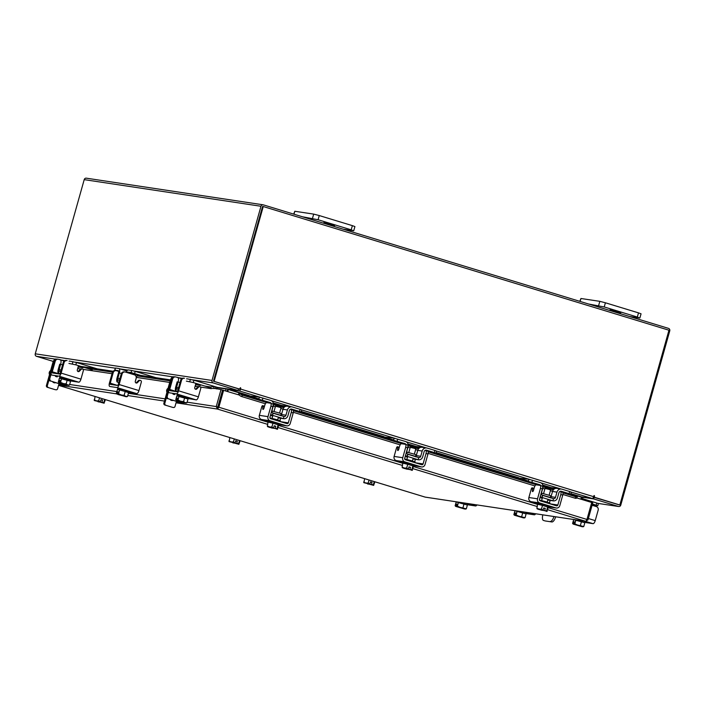 <?xml version="1.0" encoding="UTF-8"?>
<svg xmlns="http://www.w3.org/2000/svg" width="705" height="705" viewBox="0 0 705 705"><rect width="100%" height="100%" fill="white"/><g stroke="black" fill="none" stroke-linecap="round" stroke-linejoin="round"><path stroke-width="1.06" d="M555.655 516.8A5.79 2.23 107 0 1 551.892 521.956L545.212 520.951A5.79 2.23 107 0 1 545.088 520.924A5.79 2.23 107 0 1 544.965 520.872M551.892 521.956L545.212 520.951M542.824 514.861A5.79 2.23 -73 0 0 543.449 520.422A5.79 2.23 -73 0 0 543.573 520.449M550.252 521.453A5.79 2.23 -73 0 0 553.954 516.545M592.262 504.63L597.814 505.741L592.447 503.996M596.201 505.141L596.8 503.026L581.458 498.356M594.2 505.221A2.08 0.802 -73 0 0 593.487 505.705M596.8 503.026L598.404 503.626L597.814 505.741M573.694 519.682L575.853 520.008M583.581 521.004L585.132 521.665L584.824 522.74L573.65 519.673L572.583 523.471L573.262 523.982L573.879 521.779L574.549 521.876L573.932 524.088L574.831 523.815L575.897 520.017L574.831 523.815L577.254 524.943L583.766 526.538L584.833 522.74L583.766 526.538L582.868 526.811L583.766 526.538M576.011 520.043L581.378 521.515M581.554 521.568L584.771 522.713M581.493 521.55L580.426 525.348M582.215 526.653L573.183 524.097L582.127 526.732M572.583 523.471L573.306 524.044M582.127 526.423L573.932 524.088M577.756 525.075L581.828 526.318M574.522 521.973L573.879 521.779M573.976 524.141L577.254 524.943M585.035 521.568L586.807 522.229L585.062 521.894M592.085 505.282L596.395 506.595A2.89 2.67 98.6 0 1 598.166 510.156L595.231 520.616A3.358 1.295 107 0 1 593.028 523.656L585.908 522.581A3.358 1.295 107 0 1 585.837 522.564A3.358 1.295 107 0 1 585.767 522.537M272.377 412.822L280.749 415.289L281.233 413.579L272.341 411.077L271.989 412.319M280.819 415.536A1.851 1.71 98.6 0 0 281.507 414.522L282.978 409.288A4.283 3.948 -81.4 0 1 286.627 406.168L287.376 406.239M283.718 418.7L279.268 418.03A4.054 3.736 -81.4 0 1 278.775 417.915L283.225 418.585A4.054 3.736 98.6 0 0 287.896 415.783L289.367 410.548A2.08 1.921 -81.4 0 1 291.773 409.111L291.262 409.032M294.919 411.156L301.141 412.064L299.537 411.473L300.136 409.358L292.363 406.996A4.283 3.948 98.6 0 0 287.429 409.957L282.978 409.288M281.507 414.522L285.957 415.192L287.429 409.957M285.957 415.192A1.851 1.71 -81.4 0 1 283.948 416.505M299.537 411.473L291.773 409.111M281.612 405.428L286.856 406.159M300.136 409.358L301.74 409.949L301.141 412.064M266.737 402.714L265.124 401.753L270.103 402.502L258.823 399.224L252.813 398.325M265.124 401.753L263.036 401.436M258.823 399.224L259.414 397.109L249.121 395.902M259.414 397.109L270.702 400.387A4.283 3.948 98.6 0 1 273.329 405.657L271.857 410.892A1.851 1.71 -81.4 0 0 272.985 413.174L272.394 415.289L270.553 415.007M270.103 402.502A2.08 1.921 -81.4 0 1 271.196 403.41M270.764 414.232A4.054 3.736 98.6 0 0 272.394 415.289L283.225 418.585M278.263 417.783L278.775 417.915M272.72 416.091L270.438 415.395M283.357 418.611L283.956 416.496L272.985 413.174M273.126 413.192L272.527 415.307M268.358 422.374L268.323 421.044L276.122 422.947L279.471 424.181L279.154 425.291L278.114 424.807L279.154 425.291M273.055 423.264L278.008 424.771M268.006 422.163L267.354 425.952L269.698 426.966L271.874 427.027L272.95 423.229L268.42 422.154M268.508 422.172L272.853 423.212M269.909 417.862L277.03 419.722L280.379 420.947L280.202 421.572M279.621 412.927L281.066 407.816L279.392 407.199L275.488 406.247L274.051 411.359M278.105 424.807L272.95 423.229L271.883 427.036L273.584 427.979L274.21 425.767L275.743 426.234L275.117 428.446L277.039 428.605L278.105 424.807L277.268 429.301L278.739 425.3M271.275 427.671L277.673 429.098M267.354 425.952L267.574 426.648L269.707 427.433L273.584 427.979M269.698 426.966L273.549 428.014M267.521 426.604L269.292 426.869M275.117 428.446L277.206 429.257M271.24 427.9L275.082 428.481M275.743 426.234L274.139 425.996M272.87 422.013L278.607 423.767M270.711 403.26L272.535 403.815A2.89 1.119 107 0 1 272.597 403.833A2.89 1.119 107 0 1 272.861 406.767L270.923 406.177A2.89 1.119 -73 0 0 270.658 403.242A2.89 1.119 -73 0 0 270.597 403.225L266.693 402.634A2.89 1.119 -73 0 0 264.798 405.252L263.978 408.177A1.392 0.538 107 0 1 263.062 409.429A1.392 0.538 107 0 1 263.036 409.42A1.392 0.538 107 0 1 262.789 408.688L263.644 408.953M270.923 406.177L267.979 416.637A3.358 3.093 98.6 0 0 270.041 420.77L286.389 425.758A3.358 3.093 98.6 0 0 290.257 423.432L293.201 412.971L291.262 412.372L288.319 422.841A1.154 1.066 -81.4 0 1 286.988 423.643L270.632 418.655A1.154 1.066 -81.4 0 1 269.927 417.228L272.861 406.767M280.608 418.232L279.92 420.691M291.262 412.372A2.89 1.119 -73 0 0 290.989 409.438A2.89 1.119 -73 0 0 290.927 409.429M270.041 420.77L261.396 419.466L268.182 421.537M261.396 419.466A3.358 3.093 -81.4 0 1 259.343 415.342L261.714 406.891A1.392 0.538 107 0 1 262.657 405.648A1.392 0.538 107 0 1 262.903 406.38L262.789 408.688M291.05 409.464L292.866 410.019A2.89 1.119 107 0 1 292.936 410.028A2.89 1.119 107 0 1 293.201 412.971M541.916 494.998L550.297 497.466L550.772 495.747L541.881 493.244L541.528 494.487M550.358 497.704A1.851 1.71 98.6 0 0 551.046 496.69L552.517 491.464A4.283 3.948 -81.4 0 1 556.166 488.345L556.924 488.415M553.258 500.867L548.807 500.197A4.054 3.736 -81.4 0 1 548.314 500.092L552.773 500.762A4.054 3.736 98.6 0 0 557.443 497.95L558.915 492.724A2.08 1.921 -81.4 0 1 561.312 491.279L560.801 491.2M564.458 493.333L570.689 494.24L569.076 493.65L569.675 491.535L561.911 489.164A4.283 3.948 98.6 0 0 556.968 492.134L552.517 491.464M551.046 496.69L555.496 497.36L556.968 492.134M555.496 497.36A1.851 1.71 -81.4 0 1 553.495 498.682M569.076 493.65L561.312 491.279M551.151 487.604L556.395 488.336M569.675 491.535L571.279 492.125L570.689 494.24M536.276 484.89L534.663 483.921L539.651 484.679L528.362 481.4L522.352 480.493M534.663 483.921L532.575 483.612M528.362 481.4L528.953 479.285L518.66 478.069M528.953 479.285L540.241 482.564A4.283 3.948 98.6 0 1 542.868 487.834L541.396 493.059A1.851 1.71 -81.4 0 0 542.533 495.342L541.933 497.457L540.092 497.175M539.651 484.679A2.08 1.921 -81.4 0 1 540.744 485.578M540.312 496.408A4.054 3.736 98.6 0 0 541.933 497.457L552.773 500.762M547.803 499.951L548.314 500.092M542.26 498.268L539.977 497.571M552.905 500.779L553.495 498.664L542.533 495.342M542.665 495.359L542.066 497.474M537.897 504.542L537.862 503.22L545.661 505.115L549.01 506.349L548.693 507.459L547.653 506.974L548.693 507.459M542.594 505.432L547.547 506.948M537.554 504.331L536.893 508.12L538.832 509.045L541.422 509.204L542.489 505.406L537.959 504.322M538.056 504.348L542.401 505.379M539.457 500.03L546.569 501.889L549.918 503.123L549.741 503.74M549.169 495.104L550.605 489.984L548.931 489.367L545.027 488.415L543.59 493.535M547.653 506.974L542.498 505.406L541.422 509.204L543.123 510.147L543.749 507.935L545.282 508.402L544.657 510.614L546.578 510.772L547.653 506.974L546.807 511.477L548.287 507.468M540.814 509.838L547.221 511.266M536.893 508.12L537.122 508.825L539.246 509.6L543.123 510.147M539.237 509.142L543.088 510.182M537.06 508.781L538.832 509.045M544.657 510.614L546.754 511.433M540.779 510.067L544.621 510.649M545.282 508.402L543.687 508.164M542.409 504.19L548.146 505.934M540.259 485.437L542.074 485.992A2.89 1.119 107 0 1 542.136 486.001A2.89 1.119 107 0 1 542.409 488.944L540.462 488.345A2.89 1.119 -73 0 0 540.197 485.41A2.89 1.119 -73 0 0 540.136 485.401L536.232 484.811A2.89 1.119 -73 0 0 534.337 487.428L533.518 490.345A1.392 0.538 107 0 1 532.61 491.605A1.392 0.538 107 0 1 532.575 491.596A1.392 0.538 107 0 1 532.337 490.865L533.191 491.129M540.462 488.345L537.527 498.814A3.358 3.093 98.6 0 0 539.581 502.938L555.928 507.926A3.358 3.093 98.6 0 0 559.805 505.6L562.74 495.139L560.801 494.549L557.858 505.009A1.154 1.066 -81.4 0 1 556.527 505.811L540.171 500.823A1.154 1.066 -81.4 0 1 539.466 499.404L542.409 488.944M550.156 500.4L549.459 502.868M560.801 494.549A2.89 1.119 -73 0 0 560.528 491.614A2.89 1.119 -73 0 0 560.466 491.596M539.581 502.938L530.944 501.643L537.73 503.705M530.944 501.643A3.358 3.093 -81.4 0 1 528.882 497.51L531.262 489.067A1.392 0.538 107 0 1 532.196 487.816A1.392 0.538 107 0 1 532.442 488.547L532.337 490.865M560.59 491.632L562.414 492.187A2.89 1.119 107 0 1 562.475 492.205A2.89 1.119 107 0 1 562.74 495.139M98.057 401.568L104.164 403.216M105.406 399.629L104.049 403.207L104.692 399.409L103.829 402.502L101.899 402.344L102.525 400.132L100.93 399.894M95.087 396.483L94.364 400.555L100.33 401.912L100.991 399.664L102.525 400.132M100.366 401.876L98.665 400.933L99.528 397.84L98.665 400.933L96.074 400.775L94.135 399.85M98.021 401.797L101.899 402.344M94.303 400.51L96.074 400.775M96.488 400.872L100.33 401.912M101.864 402.379L103.996 403.163M367.605 483.745L373.703 485.384M374.945 481.797L373.597 485.375L374.232 481.586L373.368 484.679L371.447 484.52L372.064 482.308L370.469 482.061M364.626 478.651L363.903 482.722L369.878 484.079L370.53 481.841L372.064 482.308M368.204 483.101L369.076 480.008L368.213 483.101L365.613 482.943L363.683 482.026M368.213 483.101L369.913 484.053M367.561 483.974L371.447 484.52M363.842 482.678L365.613 482.943M366.027 483.04L369.878 484.079M371.412 484.547L373.535 485.331M217.968 407.402L217.493 409.067L216.241 406.565L218.189 407.137L222.956 390.165L239.409 395.082M591.689 502.595L592.746 502.921L587.979 519.893L586.921 519.567M576.699 497.906L591.724 502.489L586.957 519.453L585.89 521.356L425.159 497.104M425.194 497.122L58.55 385.344L425.247 497.131L585.643 521.295L587.979 519.893M267.794 424.401L217.493 409.067L218.85 407.234L218.189 407.137M268.12 422.26L218.85 407.234L223.617 390.27M187.107 402.176L216.241 406.565L221.009 389.592L214.117 388.208L211.068 388.649L210.716 386.974L213.685 386.534L214.047 388.208M217.766 407.032L222.542 390.059L221.009 389.592M587.15 501.088L587.679 500.55A2.027 1.868 98.6 0 0 585.124 500.479M587.679 500.55L587.706 500.576A2.318 0.555 44.1 0 1 588.349 501.458M580.832 499.166L581.387 497.175L570.768 493.932L577.104 495.888A2.027 0.784 107 0 1 577.369 496.179L577.377 496.197A2.318 0.961 27.9 0 1 577.369 496.637A2.318 0.961 27.9 0 1 575.782 496.778L562.925 492.865M239.18 394.694L239.929 393.328A2.318 0.961 27.9 0 0 242.423 395.152L241.683 396.545A2.318 0.961 -152.1 0 1 239.189 394.721L238.951 394.941M239.92 393.302A2.027 0.784 -73 0 0 239.656 393.02A2.027 0.784 -73 0 0 238.308 394.747M242.423 395.152L266.613 402.529M273.496 404.626L283.745 407.754M293.386 410.689L401.383 443.612M408.265 445.71L418.514 448.838M428.155 451.773L536.152 484.705M543.035 486.802L553.284 489.922M241.683 396.545L265.397 403.771M273.188 406.15L275.329 406.803M280.872 408.495L283.013 409.147M293.359 412.302L400.167 444.864M407.957 447.234L410.107 447.887M415.642 449.579L417.792 450.231M428.129 453.385L534.936 485.948M542.727 488.318L544.877 488.97M550.411 490.662L552.561 491.314M562.898 494.469L575.042 498.171L575.782 496.778M577.369 496.637L576.628 498.03A2.318 0.961 -152.1 0 1 575.042 498.171M215.915 388.825A2.027 1.868 98.6 0 0 213.685 386.534M78.422 367.041L83.075 367.737M87.526 368.407L112.518 372.178M137.07 375.88L170.152 380.859M195.858 384.736L200.511 385.432M204.961 386.102L210.716 386.974M77.744 368.556L80.67 368.997M83.023 369.349L112.051 373.72M136.47 377.404L169.72 382.418M195.188 386.252L198.105 386.692M200.467 387.045L211.068 388.649M227.715 388.949A2.027 1.868 98.6 0 1 227.636 389.468L227.116 391.337M217.263 387.671L226.111 389.01L225.582 390.87M581.202 499.281L581.722 497.422L583.414 497.589L582.189 496.99M597.919 503.396L618.69 506.525A2.027 1.868 98.6 0 1 618.444 506.472L593.663 498.92L582.136 497.175M618.955 504.815L593.443 497.148M593.663 498.92L594.13 497.254M618.69 506.525A2.027 1.868 98.6 0 0 620.788 505.062L669.75 330.883A2.027 1.868 98.6 0 0 668.507 328.38L263.326 204.855A2.027 1.868 98.6 0 0 263.08 204.803L86.31 178.171A2.027 1.868 -81.4 0 0 84.212 179.634L35.25 353.813L212.02 380.453A2.027 1.868 98.6 0 0 213.262 382.947L238.052 390.5L217.29 387.336M35.25 353.813A2.027 1.868 -81.4 0 0 36.493 356.316L53.333 361.445M238.052 390.5L238.519 388.843L213.73 381.282M213.544 380.911L262.815 206.512M212.02 380.453L260.982 206.265A2.027 1.868 98.6 0 1 263.08 204.803M227.768 391.531L228.332 389.539L249.121 395.875M227.133 391.337L227.662 389.442A2.027 0.784 -73 0 1 227.821 388.966M593.918 495.677L593.619 497.096L594.28 497.192L594.28 495.536L593.601 496.673A2.027 0.784 107 0 1 592.27 498.505L581.59 496.902L570.856 493.632M249.235 395.575L228.526 389.266L239.207 390.878A2.027 0.784 -73 0 0 240.537 389.045L240.458 387.662L239.691 389.098L239.03 389.001L213.465 381.202L239.691 389.098M238.466 389.028L239.674 389.213L240.105 388.111L240.775 388.208M594.28 497.192L619.845 504.991L668.966 330.222L263.256 206.539L214.135 381.308M593.619 497.096L619.845 504.991M263.256 206.539L262.586 206.442L213.465 381.202M456.258 501.986L458.409 502.312M466.146 503.308L467.688 503.969L467.389 505.044M458.576 502.348L463.943 503.819M464.119 503.872L467.327 505.018M467.397 505.044L456.205 501.978L455.139 505.776L455.818 506.287L456.443 504.084L457.113 504.181L456.488 506.393L457.386 506.12L458.453 502.321L457.395 506.12L459.819 507.248L466.331 508.843L467.397 505.044L466.331 508.843L465.432 509.116L466.331 508.843M464.049 503.855L462.982 507.653M464.78 508.957L455.747 506.401L464.692 509.036M455.139 505.776L455.871 506.349M464.683 508.728L456.488 506.393M460.321 507.388L464.384 508.622M457.087 504.278L456.443 504.084M456.54 506.446L459.819 507.248M467.591 503.872L469.363 504.533L467.626 504.198M476.915 504.93A3.358 1.295 107 0 1 475.593 505.961L468.464 504.886A3.358 1.295 107 0 1 468.393 504.868A3.358 1.295 107 0 1 468.323 504.842M172.778 407.375A1.445 1.331 -81.4 0 1 172.425 407.314L164.758 404.978A1.445 1.331 -81.4 0 1 163.877 403.198L170.178 380.77A4.503 1.736 -73 0 1 173.13 376.699L173.932 376.822M172.364 400.158A3.049 2.811 -81.4 0 1 171.35 400.396M172.425 407.314L164.758 404.978M173.359 407.455A1.445 1.331 98.6 0 0 175.025 406.459L176.444 401.401M163.877 403.198L164.811 403.339L166.451 397.488M170.698 382.392L171.227 380.947M164.811 403.339A1.445 1.331 98.6 0 0 165.693 405.119M170.072 399.462A3.049 2.811 98.6 0 0 173.095 400.378M194.695 387.997L195.162 386.102M195.682 383.961L197.814 384.613L195.911 384.666A2.08 0.802 -73 0 0 195.223 386.12M186.561 378.867A4.503 1.736 107 0 1 187.019 378.796L193.928 380.215L217.351 387.353L216.893 388.975M209.667 387.538L193.276 382.542L186.367 381.123M177.448 391.337L175.853 391.09L176.506 388.763L178.189 389.019M178.541 387.776L176.629 387.195A1.63 0.626 -73 0 0 176.682 388.79M177.166 381.828L175.695 387.054A4.054 1.56 -73 0 0 175.862 391.055M176.629 387.195L178.101 381.969L180.013 382.551M176.788 377.254L177.581 377.369A4.503 1.736 107 0 1 177.678 377.395A4.503 1.736 107 0 1 178.101 381.969M171.526 379.889A2.08 0.802 -73 0 0 171.112 380.911M176.858 395.919L177.616 394.774L188.297 397.893L187.997 398.968L176.814 395.91L175.748 399.709L176.426 400.22L177.043 398.008L177.713 398.113L177.096 400.317L177.995 400.043L179.061 396.245L177.995 400.043L180.929 401.312L183.591 401.577L184.657 397.779M176.84 395.875L179.017 396.236M179.176 396.281L184.543 397.752M184.728 397.805L187.935 398.951M188.006 398.977L186.94 402.775L186.032 403.048L186.94 402.775L188.006 398.977M175.748 399.709L177.448 400.793L185.38 402.89M186.931 402.775L184.992 402.555L183.591 401.577M177.096 400.317L180.418 401.171M185.292 402.661L177.14 400.378M177.686 398.202L177.043 398.008M176.479 400.273L185.3 402.969M180.929 401.312L184.992 402.555M177.131 394.818L179.749 395.232M195.356 389.16A1.392 1.278 98.6 0 0 196.008 388.79L197.823 386.913L198.669 387.045A1.392 1.278 -81.4 0 1 200.766 388.411L198.396 396.853A3.358 1.295 107 0 1 196.193 399.885L176.373 393.839A3.358 1.295 -73 0 0 178.568 390.808L181.511 380.348L180.665 380.215L177.722 390.685A1.154 0.449 107 0 1 176.964 391.724L169.843 390.658A1.154 0.449 107 0 1 169.817 390.649A1.154 0.449 107 0 1 169.711 389.477L172.654 379.008L171.809 378.885L168.865 389.345A3.358 1.295 -73 0 0 169.174 392.755A3.358 1.295 -73 0 0 169.244 392.773L176.373 393.839M197.823 386.913A1.392 1.278 -81.4 0 1 199.074 386.569M171.809 378.885A2.89 2.67 -81.4 0 1 174.787 376.805L175.633 376.928A2.89 2.67 98.6 0 1 175.986 377.008L181.617 378.726M175.633 376.928A2.89 2.67 98.6 0 0 172.654 379.008M180.665 380.215A2.89 2.67 -81.4 0 1 183.653 378.136L184.499 378.268A2.89 2.67 98.6 0 0 181.511 380.348M188.12 398.519L196.193 399.885M188.2 397.805L190.341 398.581L188.226 398.149M198.669 387.045L196.854 388.922A1.392 1.278 -81.4 0 1 194.747 387.556L195.576 384.63A2.89 2.67 98.6 0 0 195.646 383.264M55.342 389.68A1.445 1.331 -81.4 0 1 54.99 389.618L47.323 387.283A1.445 1.331 -81.4 0 1 46.433 385.503L52.743 363.075A4.503 1.736 -73 0 1 55.695 359.004L56.497 359.127M54.919 382.462A3.049 2.811 -81.4 0 1 53.915 382.7M54.99 389.618L47.323 387.283M55.915 389.759A1.445 1.331 98.6 0 0 57.59 388.763L59.008 383.705M46.433 385.503L47.367 385.644L49.015 379.792M53.254 364.696L53.783 363.251M47.367 385.644A1.445 1.331 98.6 0 0 48.257 387.424M52.637 381.766A3.049 2.811 98.6 0 0 55.651 382.683M77.259 370.301L77.717 368.407M78.246 366.265L80.37 366.917L78.467 366.97A2.08 0.802 -73 0 0 77.779 368.424M97.281 368.856L76.484 362.52L69.583 361.101A4.503 1.736 107 0 0 69.116 361.171M92.232 369.843L75.832 364.846L68.931 363.427M60.013 373.641L58.418 373.394L59.07 371.068L60.753 371.324M61.097 370.081L59.185 369.499A1.63 0.626 -73 0 0 59.238 371.094M59.731 364.132L58.259 369.358A4.054 1.56 -73 0 0 58.427 373.359M59.185 369.499L60.656 364.274L62.569 364.855M59.352 359.559L60.145 359.673A4.503 1.736 107 0 1 60.242 359.7A4.503 1.736 107 0 1 60.656 364.274M54.082 362.194A2.08 0.802 -73 0 0 53.668 363.216M59.423 378.224L60.172 377.078L70.853 380.198L70.553 381.273L59.379 378.215L58.303 382.013L58.982 382.524L59.608 380.312L60.278 380.418L59.652 382.621L60.551 382.348L61.626 378.55L60.559 382.357L63.485 383.617L66.147 383.881L67.222 380.083M59.396 378.18L61.573 378.55M61.74 378.585L67.107 380.057M67.283 380.11L70.491 381.255M70.562 381.282L69.495 385.08L70.562 381.282M58.303 382.013L60.013 383.097L67.944 385.194M69.495 385.08L68.597 385.353L69.495 385.08L67.548 384.86L66.147 383.881M59.652 382.621L62.983 383.476M67.856 384.965L59.705 382.683M60.251 380.506L59.608 380.312M59.035 382.577L67.856 385.274M63.485 383.617L67.548 384.86M59.696 377.122L62.304 377.536M77.92 371.464A1.392 1.278 98.6 0 0 78.563 371.094L80.379 369.217L81.225 369.349A1.392 1.278 -81.4 0 1 83.331 370.715L80.952 379.158A3.358 1.295 107 0 1 78.757 382.189L58.929 376.144A3.358 1.295 -73 0 0 61.132 373.112L64.067 362.652L63.221 362.52L60.286 372.989A1.154 0.449 107 0 1 59.528 374.029L52.399 372.963A1.154 0.449 107 0 1 52.381 372.954A1.154 0.449 107 0 1 52.267 371.782L55.21 361.312L54.364 361.189L51.421 371.65A3.358 1.295 -73 0 0 51.738 375.06A3.358 1.295 -73 0 0 51.809 375.078L58.929 376.144M80.379 369.217A1.392 1.278 -81.4 0 1 81.63 368.874M54.364 361.189A2.89 2.67 -81.4 0 1 57.352 359.109L58.198 359.233A2.89 2.67 98.6 0 1 58.55 359.312L64.181 361.031M58.198 359.233A2.89 2.67 98.6 0 0 55.21 361.312M63.221 362.52A2.89 2.67 -81.4 0 1 66.208 360.44L67.054 360.572A2.89 2.67 98.6 0 0 64.067 362.652M71.637 381.114A3.358 1.295 107 0 1 71.558 381.105L78.757 382.189M70.756 380.11L72.897 380.885L70.782 380.453M81.225 369.349L79.409 371.227A1.392 1.278 -81.4 0 1 77.312 369.861L78.132 366.935A2.89 2.67 98.6 0 0 78.202 365.569M168.072 388.288A2.89 2.67 98.6 0 0 166.944 392.271M174.179 394.28A2.89 2.67 -81.4 0 1 173.641 394.359A2.89 2.67 -81.4 0 0 174.179 394.28M177.166 402.714A2.318 0.89 107 0 1 177.114 402.705L183.741 403.648L168.733 398.907L181.405 402.996L176.215 402.238M174.822 394.474A2.89 2.67 -81.4 0 1 172.813 393.857M168.583 391.522L167.314 396.051A2.318 2.133 98.6 0 0 168.733 398.907M167.799 398.766A2.318 2.133 -81.4 0 1 166.38 395.91L167.314 396.051M170.434 383.767L169.826 383.67L166.38 395.91M169.826 383.67A2.318 2.133 -81.4 0 1 170.848 382.286M50.628 370.592A2.89 2.67 98.6 0 0 49.509 374.575M56.735 376.585A2.89 2.67 -81.4 0 1 56.206 376.664A2.89 2.67 -81.4 0 0 56.735 376.585M59.722 385.018A2.318 0.89 107 0 1 59.678 385.009L66.296 385.961L51.289 381.211L63.97 385.3L58.771 384.542M57.387 376.778A2.89 2.67 -81.4 0 1 55.369 376.162M51.148 373.826L49.87 378.356A2.318 2.133 98.6 0 0 51.289 381.211M50.355 381.07A2.318 2.133 -81.4 0 1 48.945 378.224L49.87 378.356M52.99 366.071L52.381 365.974L48.945 378.224M52.381 365.974A2.318 2.133 -81.4 0 1 53.404 364.591M323.965 222.383L334.646 225.512L323.965 222.383M343.282 229.24L353.39 230.755L351.196 229.83L318.087 219.74L302.41 216.77M351.196 229.83L352.377 225.644L319.259 215.554L318.087 219.74M312.509 218.294L313.69 214.108L294.813 211.271L293.985 214.205M293.659 214.108L294.813 211.271M313.69 214.108L319.259 215.554M352.377 225.644L354.915 226.578L353.743 230.764M610.107 309.618L620.788 312.738L610.107 309.618M629.424 316.466L639.523 317.99L637.338 317.056L604.229 306.966L588.543 304.005M637.338 317.056L638.51 312.879L605.401 302.78L604.229 306.966M598.651 305.529L599.823 301.343L580.946 298.497L580.118 301.44M579.792 301.335L580.946 298.497M599.823 301.343L605.401 302.78M638.51 312.879L641.057 313.813L639.876 317.999M514.976 510.834L517.126 511.16M524.864 512.156L526.406 512.817L526.106 513.892L514.932 510.825L513.866 514.624L514.544 515.135L515.161 512.932L515.831 513.029L515.205 515.24L516.104 514.967L517.179 511.169L516.113 514.967L518.536 516.095L525.049 517.69L526.115 513.892L525.049 517.69L524.15 517.963L525.049 517.69M517.294 511.196L522.661 512.667M522.837 512.72L526.053 513.866M522.775 512.702L521.7 516.501M523.498 517.805L514.465 515.249L523.41 517.884M513.866 514.624L514.588 515.196M523.41 517.576L515.205 515.24M519.039 516.227L523.101 517.47M515.804 513.125L515.161 512.932M515.258 515.293L518.536 516.095M526.318 512.72L528.089 513.381L526.344 513.046M535.641 513.778A3.358 1.295 107 0 1 534.311 514.809L527.19 513.734A3.358 1.295 107 0 1 527.111 513.716A3.358 1.295 107 0 1 527.049 513.689M232.835 442.652L238.933 444.3M240.176 440.713L238.819 444.291L239.462 440.493L238.598 443.595L236.677 443.427L237.294 441.224L235.699 440.977M229.856 437.567L229.134 441.638L235.1 442.996L235.761 440.748L237.294 441.224M235.144 442.96L233.434 442.017L234.307 438.924L233.443 442.017L230.843 441.859L228.905 440.933M232.791 442.881L236.677 443.427M229.072 441.594L230.843 441.859M231.258 441.956L235.1 442.996M236.633 443.463L238.766 444.247M407.146 453.905L415.518 456.373L416.003 454.663L407.111 452.161L406.759 453.403M415.589 456.62A1.851 1.71 98.6 0 0 416.276 455.606L417.748 450.372A4.283 3.948 -81.4 0 1 421.396 447.261L422.154 447.331M418.488 459.783L414.038 459.114A4.054 3.736 -81.4 0 1 413.544 458.999L417.994 459.678A4.054 3.736 98.6 0 0 422.665 456.866L424.137 451.641A2.08 1.921 -81.4 0 1 426.543 450.195L426.031 450.116M429.689 452.24L435.919 453.156L434.306 452.566L434.906 450.451L427.133 448.08A4.283 3.948 98.6 0 0 422.198 451.041L417.748 450.372M416.276 455.606L420.726 456.276L422.198 451.041M420.726 456.276A1.851 1.71 -81.4 0 1 418.726 457.589L407.763 454.258L407.164 456.373L405.322 456.091M434.306 452.566L426.543 450.195M416.382 446.512L421.625 447.252M434.906 450.451L436.51 451.041L435.919 453.156M401.506 443.806L399.894 442.837L404.881 443.586L393.593 440.317L387.583 439.409M399.894 442.837L397.805 442.52M393.593 440.317L394.183 438.202L383.89 436.985L301.229 411.764L393.69 439.973M394.183 438.202L405.472 441.471A4.283 3.948 98.6 0 1 408.098 446.75L406.626 451.976A1.851 1.71 -81.4 0 0 407.763 454.258M404.881 443.586A2.08 1.921 -81.4 0 1 405.974 444.494M405.534 455.315A4.054 3.736 98.6 0 0 407.164 456.373L417.994 459.678M413.033 458.867L413.544 458.999M407.49 457.175L405.208 456.479M418.135 459.695L418.726 457.58M407.895 454.276L407.296 456.391M403.128 463.458L403.093 462.127L410.892 464.031L414.24 465.265L413.5 466.375M407.825 464.348L412.777 465.855M412.892 465.899L413.923 466.375M402.784 463.247L402.123 467.036L404.062 467.961L406.653 468.12L407.719 464.313L403.189 463.238M403.286 463.255L407.622 464.295M404.679 458.946L411.799 460.806L415.148 462.039L414.972 462.656M414.39 454.011L415.835 448.9L414.161 448.283L410.257 447.331L408.821 452.451M412.874 465.89L407.719 464.322L406.653 468.12L408.354 469.063L408.979 466.851L410.513 467.318L409.887 469.53L411.808 469.689L412.874 465.89L412.037 470.394L413.518 466.384L412.883 465.89M406.045 468.754L412.443 470.182M402.123 467.036L402.344 467.732L404.476 468.517L408.354 469.063M404.467 468.058L408.318 469.098M402.291 467.688L404.062 467.961M409.887 469.53L411.984 470.35M406.01 468.984L409.852 469.565M410.513 467.318L408.918 467.08M407.64 463.097L413.377 464.851M405.481 444.353L407.305 444.908A2.89 1.119 107 0 1 407.367 444.917A2.89 1.119 107 0 1 407.64 447.851L405.692 447.261A2.89 1.119 -73 0 0 405.428 444.326A2.89 1.119 -73 0 0 405.366 444.309L401.462 443.727A2.89 1.119 -73 0 0 399.568 446.336L398.748 449.261A1.392 0.538 107 0 1 397.84 450.513A1.392 0.538 107 0 1 397.805 450.513A1.392 0.538 107 0 1 397.558 449.781L398.422 450.037M405.692 447.261L402.749 457.721A3.358 3.093 98.6 0 0 404.811 461.854L421.158 466.842A3.358 3.093 98.6 0 0 425.027 464.516L427.97 454.055L426.031 453.465L423.088 463.925A1.154 1.066 -81.4 0 1 421.757 464.727L405.401 459.739A1.154 1.066 -81.4 0 1 404.696 458.321L407.64 447.851M415.377 459.316L414.69 461.775M426.031 453.465A2.89 1.119 -73 0 0 425.758 450.521A2.89 1.119 -73 0 0 425.697 450.513M404.811 461.854L396.175 460.559L402.952 462.621M396.175 460.559A3.358 3.093 -81.4 0 1 394.113 456.426L396.492 447.975A1.392 0.538 107 0 1 397.426 446.732A1.392 0.538 107 0 1 397.673 447.463L397.558 449.781M425.82 450.548L427.644 451.103A2.89 1.119 107 0 1 427.706 451.121A2.89 1.119 107 0 1 427.97 454.055M143.3 376.814L137.246 375.606A2.08 0.802 -73 0 0 136.567 377.06L136.197 376.946M135.254 381.722L136.567 377.06M147.75 377.483L131.095 372.575L131.685 370.46L128.301 369.949A4.283 1.648 -73 0 0 126.063 372.266M126.988 372.548A2.08 0.802 107 0 1 127.711 372.064L139.158 375.553M131.095 372.575L127.711 372.064M131.685 370.46L135.21 371.368L134.611 373.483M155.999 377.704L135.21 371.368M118.352 370.663L114.659 370.125L115.92 370.61M121.383 373.509L119.356 372.892L117.885 378.127L119.876 378.735M119.356 372.892A4.283 1.648 -73 0 0 118.951 368.548A4.283 1.648 -73 0 0 118.863 368.521L115.479 368.019L114.889 370.134M118.273 370.636A2.08 0.802 107 0 1 118.317 370.654A2.08 0.802 107 0 1 118.51 372.76L117.039 377.995A4.054 1.56 -73 0 0 117.206 381.995M117.33 382.075A4.054 1.56 -73 0 0 117.418 382.11A4.054 1.56 -73 0 0 117.497 382.128L118.81 382.524M117.947 379.942A1.851 0.714 107 0 1 117.885 378.127M114.659 370.125L115.479 368.019M119.471 380.171L117.788 379.916L117.197 382.031L118.881 382.286M117.418 389.636L118.167 388.49L124.459 390.068L128.856 391.619L128.548 392.694M117.391 389.592L119.577 389.962M119.735 389.997L125.102 391.469M125.287 391.522L128.495 392.667M119.621 389.971L117.374 389.627L116.307 393.425L116.986 393.945L117.603 391.733L118.273 391.83L117.656 394.042L118.555 393.769L119.621 389.971L118.555 393.769L121.48 395.038L124.15 395.302L125.217 391.504L119.621 389.971M124.15 395.302L125.552 396.272L127.49 396.492L128.557 392.694L125.217 391.504M116.307 393.425L118.008 394.509L125.939 396.607M127.49 396.492L126.592 396.765L127.49 396.492L128.566 392.694M117.656 394.042L120.978 394.897M125.851 396.377L117.7 394.095M118.246 391.927L117.603 391.733M117.039 393.998L125.851 396.686M121.48 395.038L125.552 396.272M117.691 388.534L120.299 388.949M135.915 382.885A1.392 1.278 98.6 0 0 136.567 382.515L138.383 380.638L139.229 380.762A1.392 1.278 -81.4 0 1 141.326 382.128L138.956 390.579A3.358 1.295 107 0 1 136.752 393.61L116.933 387.565A3.358 1.295 -73 0 0 119.127 384.533L122.071 374.064L121.225 373.941L118.281 384.401A1.154 0.449 107 0 1 117.524 385.45L110.403 384.375A1.154 0.449 107 0 1 110.377 384.375A1.154 0.449 107 0 1 110.271 383.194L113.205 372.733L112.359 372.601L109.425 383.071A3.358 1.295 -73 0 0 109.733 386.472A3.358 1.295 -73 0 0 109.804 386.49L116.933 387.565M138.383 380.638A1.392 1.278 -81.4 0 1 139.634 380.295M112.359 372.601A2.89 2.67 -81.4 0 1 115.347 370.522L116.193 370.654A2.89 2.67 98.6 0 1 116.545 370.733L119.621 371.667M116.193 370.654A2.89 2.67 98.6 0 0 113.205 372.733M121.225 373.941A2.89 2.67 -81.4 0 1 124.212 371.861L125.058 371.984A2.89 2.67 98.6 0 0 122.071 374.064M129.632 392.535A3.358 1.295 107 0 1 129.561 392.518L136.752 393.61M128.759 391.531L130.901 392.297L128.786 391.865M139.229 380.762L137.413 382.639A1.392 1.278 -81.4 0 1 135.307 381.273L136.127 378.356A2.89 2.67 98.6 0 0 134.355 374.796L125.402 372.064A2.89 2.67 98.6 0 0 125.058 371.984M593.028 523.656L585.088 521.233M584.956 522.29L585.908 522.581M588.358 518.527L595.231 520.616M262.939 398.025L262.339 400.14M280.484 421.661L288.319 422.841M279.321 424.692L286.389 425.758M264.357 406.82L262.903 406.38M259.343 415.342L267.979 416.637M532.478 480.193L531.878 482.308M550.023 503.828L557.858 505.009M548.869 506.86L555.928 507.926M533.897 488.988L532.442 488.547M528.882 497.51L537.527 498.814M585.643 521.295L547.653 509.715M537.333 506.569L412.883 468.631M402.564 465.485L278.114 427.547M217.493 409.067L176.047 402.819M164.476 401.075L127.764 395.54M116.748 393.883L58.612 385.124M586.957 519.453L548.234 507.653M537.668 504.427L413.465 466.569M402.899 463.344L278.695 425.476M171.051 399.753L170.213 399.629M165.093 398.863L128.381 393.328M116.827 391.583L69.663 384.481M213.183 388.411L214.338 388.587M239.929 393.328L258.858 399.101M273.417 403.533L284.573 406.935M301.167 411.993L393.628 440.184M408.186 444.617L419.343 448.019M435.937 453.077L528.398 481.268M542.956 485.71L554.112 489.103M570.706 494.17L577.377 496.197M81.877 366.688L113.038 371.385M142.102 375.765L170.416 380.03M618.444 506.472L597.831 503.361M36.493 356.316L55.131 359.118M60.648 359.955L64.913 360.599M75.206 362.15L115.215 368.177M119.304 368.794L127.755 370.063M133.924 370.997L172.566 376.814M178.929 377.774L182.348 378.294M192.641 379.845L213.262 382.947M84.212 179.634L260.982 206.265M273.355 403.26L281.515 405.375M408.125 444.353L416.188 446.811M435.998 452.848L518.668 478.052M542.894 485.437L551.054 487.543M551.046 487.587L542.788 485.066M518.774 477.752L436.087 452.539M416.276 446.503L408.01 443.983M384.005 436.668L301.317 411.456M281.507 405.419L273.24 402.899M592.27 498.505L571.27 492.108M561.145 489.023L540.964 482.863M529.746 479.453L436.501 451.024M426.375 447.931L406.195 441.779M394.976 438.36L301.731 409.94M291.544 406.829L271.425 400.696M260.207 397.276L239.207 390.878M240.537 389.045L593.601 496.673M593.936 495.976L594.597 496.073M475.593 505.961L467.653 503.537M193.928 380.215L193.276 382.542M190.403 379.308L189.751 381.634M181.731 378.638L177.775 377.431M169.711 389.477L177.07 391.716M196.854 388.922L196.008 388.79M178.568 390.808L198.396 396.853M76.484 362.52L75.832 364.846M72.968 361.612L72.315 363.939M64.296 360.942L60.33 359.735M52.267 371.782L59.625 374.02M79.409 371.227L78.563 371.094M61.132 373.112L80.952 379.158M181.194 401.938L181 402.643M63.758 384.243L63.556 384.948M534.311 514.809L526.371 512.385M397.708 439.109L397.109 441.224M415.254 462.744L423.088 463.925M421.564 466.93L414.091 465.802L421.158 466.842M399.127 447.904L397.673 447.463M394.113 456.426L402.749 457.721M119.039 368.583L126.821 370.953L118.951 368.548M110.271 383.194L117.62 385.441M137.413 382.639L136.567 382.515M119.127 384.533L138.956 390.579M543.449 520.422L545.088 520.924M573.183 524.097L572.654 523.551M585.837 522.564L584.947 522.29M280.749 415.289L280.89 415.747M287.296 406.186L291.844 406.873M278.449 417.113L277.655 419.916M272.906 415.421L272.086 418.347M262.657 405.648L264.525 406.212M270.658 403.242L272.597 403.833M290.989 409.438L292.936 410.028M286.794 425.846L279.312 424.718M550.297 497.466L550.429 497.915M556.835 488.362L561.391 489.05M547.988 499.281L547.203 502.083M542.453 497.598L541.625 500.524M532.196 487.816L534.064 488.389M540.197 485.41L542.136 486.001M560.528 491.614L562.475 492.205M556.342 508.023L548.86 506.895M554.341 488.953L542.903 485.463M528.459 481.057L435.998 452.874M419.572 447.86L408.133 444.379M284.802 406.776L273.364 403.286M258.911 398.889L239.656 393.02M170.469 379.88L141.115 375.465M113.161 371.253L80.89 366.388M455.747 506.401L455.218 505.855M177.678 377.395L181.74 378.629M172.602 407.358L173.536 407.499M176.356 400.325L175.818 399.788M199.753 386.657L198.907 386.534M189.002 398.801L188.12 398.528M60.242 359.7L64.296 360.934M55.166 389.662L56.092 389.803M58.912 382.63L58.383 382.092M82.309 368.962L81.463 368.838M183.741 403.648L184.014 402.678M66.296 385.961L66.57 384.983M514.465 515.249L513.936 514.703M415.518 456.373L415.659 456.831M422.066 447.278L426.622 447.966M413.218 458.197L412.434 461M407.684 456.505L406.856 459.431M397.426 446.732L399.294 447.296M405.428 444.326L407.367 444.917M425.758 450.521L427.706 451.121M117.418 382.11L118.81 382.533M116.907 394.051L116.378 393.505M140.304 380.383L139.458 380.259"/></g></svg>
